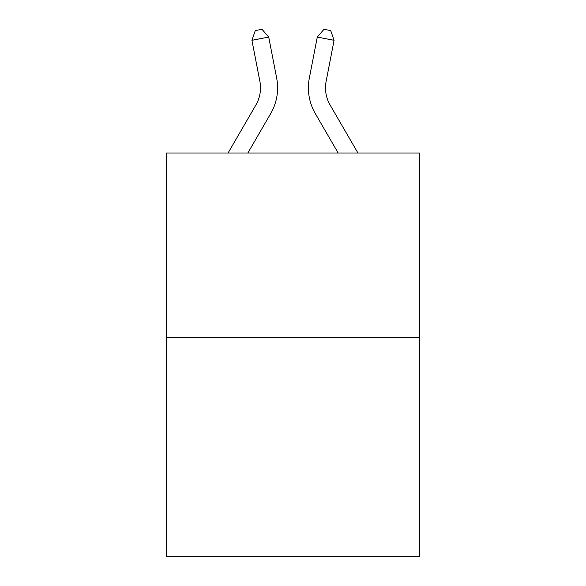 <?xml version="1.0" encoding="UTF-8"?>
<svg xmlns="http://www.w3.org/2000/svg" width="586" height="586" viewBox="0 0 586 586"><rect width="100%" height="100%" fill="white"/><g stroke="black" fill="none" stroke-linecap="round" stroke-linejoin="round"><path stroke-width="0.88" d="M419.583 337.741L419.583 152.997L166.417 152.997L166.417 556.7L419.583 556.7L419.583 337.741L166.417 337.741M228.071 152.997L255.884 105.011A34.215 34.215 0 0 0 259.876 81.351L251.929 40.309L268.718 37.057L276.665 78.099A51.319 51.319 0 0 1 270.688 113.589L247.849 152.997M357.929 152.997L330.116 105.011A34.215 34.215 0 0 1 326.124 81.351L334.071 40.309L317.282 37.057L309.335 78.099A51.319 51.319 0 0 0 315.312 113.589L338.151 152.997M255.884 105.011A34.215 34.215 0 0 0 259.876 81.351A34.215 34.215 0 0 1 255.884 105.011A34.215 34.215 0 0 0 259.876 81.351A34.215 34.215 0 0 1 255.884 105.011A34.215 34.215 0 0 0 259.876 81.351A34.215 34.215 0 0 1 255.884 105.011A34.215 34.215 0 0 0 259.876 81.351A34.215 34.215 0 0 1 255.884 105.011A34.215 34.215 0 0 0 259.876 81.351A34.215 34.215 0 0 1 255.884 105.011A34.215 34.215 0 0 0 259.876 81.351M317.282 37.057L309.335 78.099L317.282 37.057L309.335 78.099L317.282 37.057L309.335 78.099L317.282 37.057L309.335 78.099L317.282 37.057L309.335 78.099L317.282 37.057L309.335 78.099L317.282 37.057L324.007 29.3L330.724 30.604L334.071 40.309M330.116 105.011A34.215 34.215 0 0 1 326.124 81.351A34.215 34.215 0 0 0 330.116 105.011A34.215 34.215 0 0 1 326.124 81.351A34.215 34.215 0 0 0 330.116 105.011A34.215 34.215 0 0 1 326.124 81.351M251.929 40.309L255.276 30.604L261.993 29.3L268.718 37.057"/></g></svg>
